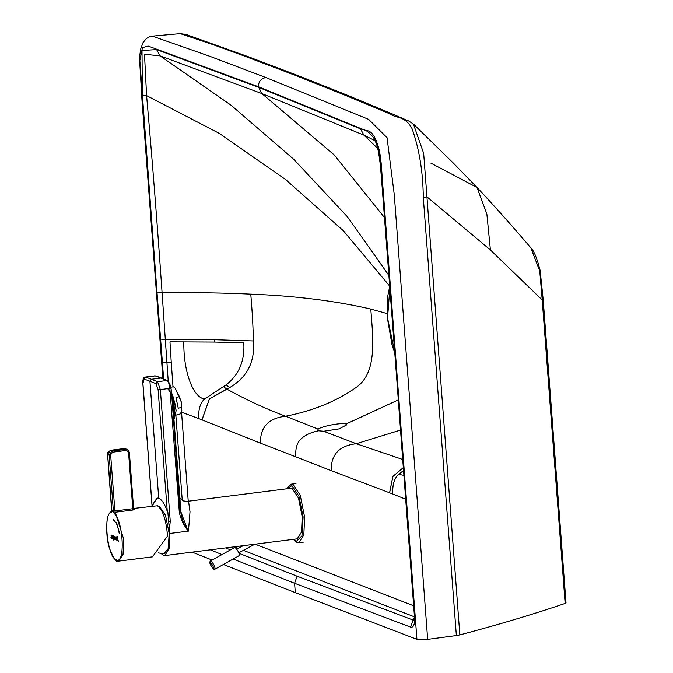 <?xml version="1.0" encoding="UTF-8"?>
<svg xmlns="http://www.w3.org/2000/svg" width="673" height="673" viewBox="0 0 673 673"><rect width="100%" height="100%" fill="white"/><g stroke="black" fill="none" stroke-linecap="round" stroke-linejoin="round"><path stroke-width="1.01" d="M387.11 313.584L370.781 309.05C335.305 300.839 295.304 295.859 250.777 294.126C223.899 292.864 194.337 292.402 162.084 292.747C157.364 224.732 152.199 159.03 146.588 95.625L144.502 54.277L160.048 55.876L261.881 93.589L334.254 154.967L384.577 217.682M370.781 309.05C373.263 340.37 376.813 371.647 357.237 386.689C337.274 400.973 313.382 410.833 285.571 416.242L318.236 429.155C321.349 426.253 342.254 422.291 345.998 424.066L398.323 399.897M400.528 430.097L356.303 443.734L323.671 431.267L339.158 428.878L346.839 424.789L346.057 424.091M323.671 431.267L318.464 430.796L317.681 430.106L318.236 429.155M163.312 378.773L139.849 60.553L142.424 47.682L148.068 46.05L258.382 86.741L261.881 93.589L363.857 135.096L374.415 140.379C376.838 142.297 378.899 151.433 380.598 167.787L382.247 188.146L382.71 188.499L414.703 614.34C415.132 623.686 413.777 627.943 410.631 627.101L294.589 583.281L295.296 592.627L223.369 564.47M211.978 559.978L192.158 552.129M318.464 430.796C309.647 432.621 303.296 435.944 299.401 440.748C296.524 444.432 295.329 449.808 295.826 456.858L331.2 470.654C330.88 454.628 339.242 445.652 356.303 443.734L402.681 459.474M295.296 592.627L416.924 639.35L383.198 190.425C381.549 171.455 381.734 162.841 379.412 150.887C375.997 137.014 371.488 130.251 365.885 130.587L258.382 86.741C258.508 81.576 261.006 78.514 265.885 77.546L368.653 119.373L387.051 137.671L394.311 195.019L427.666 639.35L456.361 635.548L423.3 197.534L426.943 196.844L423.67 153.385L413.415 124.042L408.688 120.989L390.517 113.182L347.133 95.162L343.684 94.649L389.238 113.594C396.683 118.869 404.532 115.243 411.969 128.45C419.229 148.64 423.006 171.665 423.3 197.534M180.246 33.65L186.135 34.5L248.144 56.683L244.905 56.254L212.55 44.468L180.246 33.65L152.3 36.14L209.311 56.128L265.885 77.546M414.703 614.34L414.265 613.953L414.248 620.355M414.164 620.506L413.121 620.069L410.631 627.101M403.295 467.693L392.906 476.459L389.617 492.821L392.805 494.024C392.309 484.812 394.277 478.259 398.719 474.364L403.506 470.503M398.719 474.364L403.876 475.365M160.586 339.099L165.306 339.495L162.084 292.747L156.994 292.284L162.386 362.419L171.287 362.882L169.958 341.825L214.502 342.061L214.275 339.705L165.306 339.495L168.2 380.817M172.995 386.689L171.287 362.882M183.813 341.834C183.401 373.683 193.95 398.155 204.668 398.938C200.226 402.833 198.257 409.386 198.762 418.606L181.432 412.196M214.502 342.061L243.777 342.851C244.879 360.812 239.016 374.794 226.178 384.796L204.668 398.938M565.143 603.42C534.009 614.054 498.912 624.544 459.844 634.9L426.943 196.844L490.415 249.952L542.219 299.99L565.143 603.42L565.673 602.562M530.812 247.782L539.746 271.009L542.219 299.99L543.17 299.392L542.144 298.938L543.17 299.392L540.133 270.487C537.13 258.474 534.017 250.903 530.82 247.782C511.774 225.463 493.839 205.358 477.006 187.464L486.865 214.039L490.415 249.952M226.776 389.07L226.826 389.103C246.444 399.939 266.02 408.991 285.562 416.242L285.562 416.242C268.51 418.16 260.14 427.128 260.451 443.154L201.95 419.876L209.37 398.954L226.776 389.07L223.495 386.714M459.844 634.9L456.361 635.548M214.275 339.705L253.359 340.95C255.134 361.788 247.193 377.36 229.543 387.648L226.178 384.796M202.009 419.893L209.421 398.98L229.543 387.648M392.805 494.024L405.668 499.206M416.924 639.35L427.666 639.35M253.359 340.95C253.191 328.231 252.333 312.617 250.777 294.126M214.771 569.08C215.402 567.07 214.073 564.319 210.809 560.819L234.995 547.3C238.276 550.808 239.596 553.568 238.965 555.562M158.197 552.878L164.01 553.829L168.292 548.461L169.15 533.243L165.516 515.392L159.812 506.946L158.971 506.761M170.934 387.185L173.483 386.798L175.081 388.077L179.405 396.649L175.981 397.592L178.261 408.259L181.676 407.316L181.567 411.582L180.145 414.004L176.057 415.132M175.081 388.077L181.205 401.739L181.668 410.867M181.676 407.316L181.146 401.815L179.405 396.649M178.261 408.259L175.981 397.592M171.876 393.587L172.423 394.891M174.433 418.11L176.175 410.496L172.919 396.178M161.015 553.416L163.455 555.41L164.759 555.587L169.049 548.764L169.714 533.47L167.855 512.313L167.257 511.253C164.633 503.85 161.789 499.509 158.719 498.239L149.919 381.229L144.19 379.084L142.928 383.509M180.07 500.561L180.305 509.091C181.331 517.705 183.67 524.486 187.321 529.441L188.44 531.09L187.094 529.5C179.228 518.664 179.144 510.403 179.111 509.411L169.848 388.38L160.351 389.574L170.252 521.297L168.536 521.373M158.719 498.239L157.095 498.003L152.132 506.096M164.759 555.587L297.247 538.854L301.529 532.032L302.202 516.738L298.484 498.054L292.166 488.463L290.862 488.278L187.01 501.393L188.575 501.545L190.013 511.783L188.448 531.098L169.714 533.47M172.524 400.174L170.782 386.302L168.057 380.741L166.988 380.506L167.93 380.674M173.878 418.278L174.332 418.152L175.14 404.263L172.81 396.204L173.441 401.066L172.574 401.058M173.827 417.563L173.441 401.066M155.076 375.887L155.791 375.963M155.976 383.66L149.919 381.229L151.467 379.269L145.738 377.116L155.194 375.921L161.032 378.058L151.467 379.269L157.524 381.7L160.351 389.574L158.105 389.566L155.976 383.66L157.524 381.7L166.988 380.506L161.032 378.058L168.057 380.741M167.114 380.565C168.334 381.297 169.243 383.904 169.848 388.38L171.035 387.909M187.498 529.71L179.927 509.259L171.548 392.679L170.353 392.998M186.968 501.402L183.393 500.914L179.615 497.625M144.19 379.084L145.402 377.073L154.849 375.879M152.039 505.852L142.853 383.593C142.626 379.404 143.475 377.225 145.393 377.073L145.351 377.082M142.937 383.677L152.115 506.189L152.09 505.356L157.095 498.003M133.498 508.107L134.676 509.116L133.178 509.983L132.783 508.712L133.565 508.241L129.359 452.29L127.231 449.345L129.283 452.063L133.498 508.107M133.565 508.241L134.676 509.116L133.229 508.552M113.056 536.928L113.224 537.811M113.207 537.811L113.03 536.928L113.207 537.811M111.23 534.959L111.432 537.66L111.23 534.959M111.718 537.777L111.777 538.282L111.743 537.777M111.045 534.9L111.264 537.592M110.944 537.475L111.752 538.282M112.063 538.392L111.634 535.128M112.332 535.111L112.122 538.434L112.433 536.431L113.308 540.04L112.332 535.111L113.333 540.032M112.458 536.431L112.324 538.493M114.031 536.061L114.124 537.264L113.518 535.868L113.325 539.149L113.342 535.792L114.444 539.334L114.2 536.129L114.46 539.325M113.3 539.157L112.593 535.498L113.316 536.516M113.367 535.792L112.921 536.381L112.618 535.498M114.031 537.744L114.259 538.753M113.72 535.944L114.141 537.264M114.654 536.886L115.344 539.679L114.57 536.364L114.747 539.452M115.344 539.679L114.553 536.364M115.966 536.818L115.361 537.18L115.47 539.006L116.227 540.015L115.992 536.81L116.227 540.015M115.377 537.18L115.992 536.81M115.63 538.837L116.025 539.443L115.706 537.214L115.613 538.846M115.706 537.214L116 539.452M117.405 537.752L117.64 538.417M118.583 541.243L117.136 539.216L116.85 538.139L118.128 540.478L117.085 537.365L116.496 538.324L117.363 539.897L116.934 540.326L116.429 539.174L116.951 536.398L117.262 537.34L117.472 536.6L117.918 539.309M116.387 537.365L116.942 537.18M117.203 539.561L116.934 540.326M116.707 537.567L117.119 539.78M117.472 536.6L117.943 539.309M116.951 536.398L117.287 537.34M117.388 539.897L116.959 540.326L117.388 539.897M117.06 537.979L117.11 537.357M116.85 538.139L117.893 540.293M119.171 531.981C119.466 533.958 119.399 534.009 118.97 532.141C119.373 534.017 119.441 533.958 119.146 531.981L117.413 525.546L119.171 531.981C119.441 533.958 119.373 534.017 118.953 532.141L117.413 525.546M116.707 524.511L117.144 525.546L116.707 524.511M117.237 525.083L117.144 525.546M116.799 524.006L117.262 525.083M116.639 523.594L116.151 522.643L116.53 524.116M116.614 523.594L116.151 522.643M113.501 519.43L115.924 522.871M113.569 520.128L113.518 519.43L113.569 520.128M133.607 508.435L157.465 505.768C162.866 509.907 166.223 519.993 167.518 536.036L152.451 556.84M147.614 557.454L142.508 558.102M389.751 286.151L343.381 230.763L285.453 179.43L219.415 133.456L146.588 95.625L142.339 95.07L142.011 50.467L156.632 49.625L160.048 55.876L231.251 105.367L293.781 159.35L347.445 216.815L389.028 275.627M156.632 49.625L258.424 87.288L360.518 128.871C365.851 129.149 371.101 133.456 376.274 141.793C380.094 155.842 382.239 171.413 382.71 188.499M156.994 292.284L142.339 95.07M162.386 362.419L163.632 378.907M210.338 549.833L221.821 554.476M233.127 559.019L294.589 583.281L297.087 576.189L239.05 553.307M403.295 467.651L392.872 476.417L389.566 492.796L331.2 470.654C330.88 454.628 339.251 445.661 356.311 443.743M360.518 128.871L363.857 135.096L377.873 148.556M382.247 188.146L397.247 385.452L397.709 385.848M401.142 432.596L400.679 432.175L414.265 613.953M402.849 455.882L402.387 455.486M406.517 504.733L406.055 504.338M414.761 616.964L413.121 620.069L297.087 576.189M347.133 95.162L297.617 75.469L248.144 56.683L244.905 56.254L294.278 74.997L297.617 75.469L299.3 76.386M234.271 546.812L238.242 548.352M243.29 550.312L414.408 616.83M230.233 549.765L225.598 547.906M430.779 163.076L477.006 187.464L453.552 163.287L413.415 124.042M343.684 94.649L294.278 74.997M542.219 299.99L543.17 299.392L566.01 602.848M182.248 500.359L175.897 415.906M181.533 412.229L188.23 501.242M198.762 418.606L201.95 419.876M285.571 416.242C268.51 418.16 260.14 427.136 260.459 443.154L295.826 456.858M255.134 544.179L413.659 605.793M210.296 562.418C212.752 565.051 213.745 567.12 213.274 568.618C210.809 565.976 209.825 563.915 210.296 562.418M389.911 287.287L387.555 318.051L394.773 352.383M173.247 398.938L172.128 395.842M170.807 392.931L167.712 388.649M170.252 521.297L169.411 529.382M179.927 509.259L179.111 509.411M158.105 389.566L167.257 511.253M113.367 510.975L109.144 454.78L110.641 454.788L114.864 510.975L113.367 510.975L114.158 513.516L115.26 512.246L123.697 539.191L123.041 554.342L118.81 561.097C116.959 563.351 113.855 559.12 109.497 548.419C107.074 540.957 106.233 531.863 106.99 521.154C107.638 515.367 109.413 512.027 112.307 511.135L111.718 511.522L107.562 454.14L107.966 452.18L110.725 450.271L107.613 454.023L108.37 453.905L107.63 454.191L111.853 510.386L111.398 512.439C102.7 512.574 107.377 557.782 116.311 559.886C125.447 564.807 123.403 520.616 114.158 513.516M110.599 450.287L124.101 448.563L125.674 449.16L126.145 450.473L112.702 452.172L112.24 450.86L127.231 449.345L124.16 448.571L110.725 450.271L112.24 450.86L109.144 454.78L107.63 454.191M112.702 452.172L110.641 454.788M124.042 448.588L125.716 448.756M112.366 511.118L111.398 512.439M112.593 510.092L111.853 510.386L112.593 510.092M126.145 450.473L128.56 452.525L132.783 508.712L114.864 510.975L115.26 512.246L133.178 509.983M128.56 452.525L129.3 452.239L128.56 452.525M287.11 488.758L291.897 485.637L298.93 496.178L303.102 516.906L301.958 535.742L296.213 541.504L293.495 539.334M295.96 483.576L291.476 484.139L292.932 484.324L300.251 495.311L304.617 517.1L303.834 534.825L298.871 542.716L303.355 542.152M152.3 36.14L149.928 36.62L146.377 38.546L143.046 42.584L140.657 49.095L139.471 57.701L142.02 100.832L162.891 378.596M397.247 385.452L400.679 432.175M243.104 545.694L236.812 549.151M254.764 544.221L238.839 552.769M210.481 560.811C209.017 562.493 210.136 565.27 213.846 569.156L215.108 569.089L239.294 555.57M389.81 285.983L387.53 297.172L387.387 318.093L392.014 344.786L394.849 353.308M181.803 410.261L181.567 411.582M170.782 386.302L172.507 400.056L180.078 500.729M161.781 378.142L155.943 376.005M142.937 558.043L152.578 556.832M142.903 558.052L118.81 561.097M293.251 539.367L296.869 542.455L298.871 542.716M291.476 484.139L287.421 487.572L286.858 488.783"/></g></svg>
